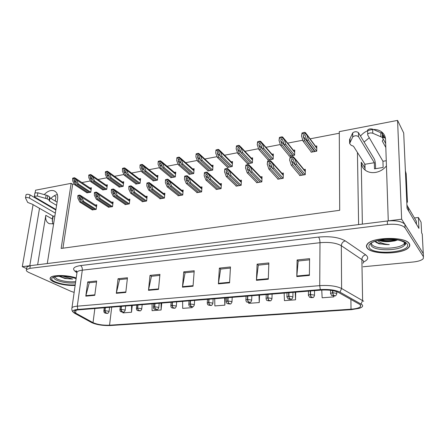 <?xml version="1.0" encoding="UTF-8"?>
<svg xmlns="http://www.w3.org/2000/svg" width="446" height="446" viewBox="0 0 446 446"><rect width="100%" height="100%" fill="white"/><g stroke="black" fill="none" stroke-linecap="round" stroke-linejoin="round"><path stroke-width="0.67" d="M52.751 223.998L52.366 219.047L52.862 215.97M53.637 223.786L49.361 223.725C46.44 222.348 45.258 219.555 45.804 215.34L37.637 264.757M365.107 170.071L364.722 163.922M362.375 224.115L361.238 162.182C361.366 165.756 362.91 168.571 365.865 170.617C368.597 172.368 371.802 172.976 375.471 172.44C379.959 171.632 383.616 169.447 386.437 165.879M423.354 255.106L423.276 253.573L401.645 219.203L388.276 220.876L385.556 139.559C385.389 136.281 384.012 133.677 381.43 131.737C379.172 130.143 376.491 129.39 373.391 129.479M372.689 129.524C367.772 130.065 363.707 132.239 360.502 136.052M385.461 138.45L383.125 136.9M369.277 137.73L364.103 142.045M414.451 217.971L418.376 217.481L418.933 228.413L407.059 208.315L403.702 133.003L397.57 120.392L401.645 219.203M418.376 217.481L421.074 222.197L421.637 232.99L422.245 234.022L423.276 253.573L404.896 224.371C402.058 221.367 396.199 220.24 387.329 220.993L30.322 265.671L26.983 266.886L26.816 267.862M422.334 235.655L422.245 234.022M33.076 204.658L22.3 266.675L26.682 268.654M74.281 184.031L72.67 184.337L71.143 183.339L35.585 190.191L35.134 192.789M34.442 196.786L34.331 197.427M39.516 208.338L29.782 265.738L22.3 266.675M357.441 152.454L358.612 224.589L47.276 263.547L57.601 199C58.103 194.941 56.988 192.237 54.25 190.888C50.939 189.79 47.599 191.027 44.226 194.607M40.904 200.655L40.764 201.191M71.143 183.339L61.152 248.444L339.701 210.295L339.283 131.631L397.57 120.392M53.994 208.945L54.083 208.394M55.265 201.062L55.951 196.803L54.239 195.761M364.282 142.346L364.27 141.834M339.289 133.231L310.076 138.834M302.762 140.234L287.642 143.133M280.294 144.543L265.939 147.291M258.546 148.708L244.915 151.322M237.489 152.744L224.55 155.225M217.09 156.657L204.809 159.01M197.322 160.443L185.664 162.679M178.149 164.122L167.088 166.241M159.545 167.685L149.053 169.697M141.488 171.147L131.542 173.054M123.96 174.509L114.527 176.315M106.928 177.776L97.986 179.487M90.371 180.948L81.908 182.57M72.67 184.337L62.936 248.199M189.054 174.063L189.026 174.397L193.731 173.544L194.127 168.705L192.744 168.962M153.034 180.641L153 180.953L157.438 180.145L157.923 175.429L156.546 175.685M135.785 183.791L135.751 184.092L140.061 183.306L140.585 178.645L139.219 178.902M119.015 186.852L118.976 187.142L123.174 186.378L123.737 181.773L122.377 182.024M102.703 189.829L106.745 189.366L107.347 184.817L105.997 185.068M170.785 177.402L170.751 177.725L175.317 176.895L175.757 172.117L174.38 172.373M207.875 170.623L207.847 170.974L212.692 170.093L213.037 165.193L211.66 165.449M227.265 167.077L227.243 167.451L232.238 166.542L232.528 161.58L231.151 161.831M247.251 163.42L247.235 163.816L252.38 162.879L252.62 157.851L251.249 158.101M267.868 159.646L267.851 160.064L273.164 159.099L273.337 154.004L271.982 154.255M289.131 155.749L289.12 156.195L294.605 155.197L294.717 150.034L293.379 150.28M311.085 151.718L311.079 152.203L316.744 151.172L316.788 145.937L315.478 146.177M86.836 192.722L90.767 192.271L91.402 187.777L90.059 188.022M178.088 195.476L178.054 195.8L182.737 195.019L183.167 190.096L181.723 190.342M142.229 201.464L142.196 201.765L146.611 201.029L147.13 196.234L145.697 196.474M125.058 204.329L125.025 204.619L129.318 203.906L129.875 199.167L128.454 199.412M108.372 207.117L112.509 206.699L113.106 202.021L111.69 202.261M159.897 198.515L159.863 198.827L164.412 198.069L164.886 193.213L163.448 193.452M196.825 192.343L196.797 192.683L201.62 191.88L201.999 186.896L200.555 187.142M216.132 189.115L216.109 189.472L221.082 188.641L221.406 183.59L219.962 183.836M236.034 185.781L236.018 186.16L241.147 185.307L241.414 180.184L239.976 180.429M256.567 182.347L256.55 182.743L261.841 181.862L262.053 176.672L260.626 176.917M277.758 178.796L277.741 179.22L283.204 178.311L283.355 173.048L281.933 173.288M299.628 175.122L299.623 175.579L305.265 174.642L305.343 169.307L303.949 169.541M92.144 209.821L96.163 209.419L96.793 204.798L95.394 205.037M47.427 205.099L47.566 204.563M50.944 198.464C52.923 196.307 55.07 195.019 57.389 194.595M409.277 243.605C405.715 236.363 371.858 236.938 367.27 244.168C366.183 245.529 366.166 246.855 367.209 248.149C371.841 255.017 403.831 254.437 408.96 247.229C409.941 246.019 410.047 244.809 409.277 243.605M76.216 277.93C67.19 274.864 52.321 274.719 50.426 277.629C49.461 278.99 50.638 280.439 53.949 281.978C60.216 284.498 67.279 285.652 75.14 285.457M360.379 304.774L360.429 306.759C358.918 308.035 355.785 308.849 351.019 309.206L109.549 325.201C102.853 325.379 97.345 324.532 93.024 322.648L75.619 313.081C74.27 312.323 73.885 311.631 74.471 311.007C75.095 310.416 76.517 310.026 78.73 309.831L320.908 290.117C328.429 289.688 334.249 290.441 338.369 292.375L360.379 304.774M362.057 304.657L339.991 292.152C335.359 289.972 328.797 289.12 320.312 289.605L77.805 309.446C74.097 309.803 72.425 310.572 72.787 311.754L74.326 313.103L91.781 322.664C96.648 324.777 102.836 325.736 110.352 325.535L351.504 309.635L359.426 308.286C362.459 307.227 363.334 306.017 362.057 304.657M363.05 266.78L413.247 261.997C418.32 261.451 421.654 260.341 423.248 258.674L423.444 256.74L405.04 227.822C402.197 224.845 396.332 223.73 387.44 224.466L29.865 268.358L26.526 269.557C25.874 270.482 26.71 271.486 29.046 272.567L71.003 291.338L74.153 292.386M116.317 293.323L118.051 278.744L127.461 277.758L125.794 292.442L116.317 293.323L116.406 292.827L125.85 291.946M85.799 296.155L87.728 281.928L96.659 280.991L94.786 295.319L85.799 296.155L85.894 295.67L94.853 294.834M218.395 283.857L219.376 268.118L230.47 266.953L229.573 282.82L218.395 283.857L218.451 283.316L229.606 282.279M256.439 280.328L257.108 264.16L268.86 262.928L268.291 279.229L256.439 280.328L256.483 279.776L268.314 278.672M296.796 276.581L297.114 259.968L309.585 258.658L309.39 275.416L296.796 276.581L296.83 276.018L309.396 274.848M148.496 290.335L150.012 275.394L159.936 274.351L158.492 289.409L148.496 290.335L148.574 289.828L158.542 288.902M182.47 287.185L183.735 271.859L194.222 270.755L193.034 286.209L182.47 287.185L182.537 286.667L193.073 285.68M152.075 303.86L152.069 310.684L161.09 309.998L161.736 303.074M122.929 312.161L122.918 312.891L131.52 312.239L132.256 305.477M248.712 302.516L248.734 303.352L259.249 302.555L259.544 295.113M284.141 293.111L284.448 300.643L295.542 299.807L295.692 292.169M321.744 290.056L322.151 297.789L333.876 296.897L333.876 296.038M182.615 301.373L182.676 308.364L192.159 307.645L192.22 306.87M214.721 298.764L214.855 305.923L224.834 305.164L225.258 297.906M183.735 271.859L185.201 272.762M194.138 271.837L185.09 272.774L182.537 286.667M150.012 275.394L151.556 276.264M159.835 275.405L151.439 276.275L148.574 289.828M297.114 259.968L298.268 260.999M309.574 259.823L298.184 261.01L296.83 276.018M257.108 264.16L258.385 265.153M268.821 264.065L258.29 265.158L256.483 279.776M219.376 268.118L220.759 269.066M230.409 268.063L220.653 269.077L218.451 283.316M87.728 281.928L89.401 282.731M96.531 281.989L89.272 282.747L85.894 295.67M118.051 278.744L119.667 279.581M127.344 278.783L119.539 279.597L116.406 292.827M224.834 305.164L224.678 297.95M259.249 302.555L259.009 295.157M295.542 299.807L295.207 292.208M333.876 296.897L333.825 296.038M192.159 307.645L192.148 306.876M161.09 309.998L161.078 303.129M131.52 312.239L131.57 305.532M409.054 243.627C409.813 244.821 409.707 246.019 408.737 247.218C403.663 254.348 371.997 254.922 367.42 248.127C366.389 246.844 366.411 245.534 367.482 244.185C372.025 237.032 405.525 236.469 409.054 243.627L409.177 243.455M93.632 209.837L81.021 201.893L79.21 198.353L79.249 196.853L80.681 198.091L82.493 201.631L83.67 201.425L81.774 197.266L80.068 195.197L79.394 195.108L77.866 195.538L77.899 198.292L79.851 202.094L92.473 210.033M96.174 209.358L83.67 201.425M95.082 209.598L82.493 201.631M81.021 201.893L79.851 202.094M81.724 197.606L79.895 195.839L77.766 196.223M79.895 195.839L79.996 195.153M88.28 192.722L75.775 184.505L73.986 180.981L74.014 179.476L75.424 180.702L77.214 184.226L78.368 184.008L76.489 179.872L74.878 177.865L74.153 177.753L72.659 178.199L72.698 180.931L74.633 184.722L87.148 192.928M105.161 307.679L104.788 310.711L105.512 313.153C106.661 313.41 107.135 313.371 106.951 313.042L105.68 312.875M105.741 312.869L104.977 310.695L108.595 311.219L109.036 311.782C107.341 314.257 108.2 313.209 105.089 313.103C104.219 312.239 104.336 313.605 103.846 310.985L104.788 310.711M105.351 307.668L104.977 310.695M90.772 192.22L78.368 184.008M89.696 192.466L77.214 184.226M75.775 184.505L74.633 184.722M76.439 180.201L74.638 178.456L72.559 178.863M74.638 178.456L74.738 177.787M109.894 207.134L97.518 199.005L95.728 195.404L95.795 193.882L97.245 195.136L99.029 198.738L100.244 198.526L98.365 194.3L96.693 192.22L95.957 192.109L94.385 192.549L94.385 195.342L96.308 199.211L108.701 207.334M112.515 206.649L100.244 198.526M111.383 206.888L99.029 198.738M97.518 199.005L96.308 199.211M98.321 194.64L96.475 192.845L94.29 193.241M96.475 192.845L96.576 192.154M126.614 204.352L114.494 196.034L112.732 192.371L112.827 190.821L114.287 192.098L116.049 195.761L117.298 195.543L115.447 191.245L113.802 189.16L113 189.02L111.383 189.472L111.349 192.315L113.251 196.251L125.393 204.558M129.323 203.855L117.298 195.543M128.147 204.101L116.049 195.761M114.494 196.034L113.251 196.251M115.403 191.59L113.546 189.767L111.294 190.174M113.546 189.767L113.635 189.065M143.818 201.492L131.971 192.973L130.232 189.249L130.366 187.671L131.838 188.965L133.571 192.694L134.859 192.466L133.031 188.095L131.419 186.004L130.544 185.843L128.883 186.305L128.816 189.193L130.689 193.196L142.558 201.703M146.617 200.99L134.859 192.466M145.396 201.23L133.571 192.694M131.971 192.973L130.689 193.196M132.992 188.446L131.124 186.595L128.799 187.013M131.124 186.595L131.208 185.882M104.18 189.829L91.898 181.422L90.131 177.843L90.187 176.315L91.608 177.553L93.376 181.143L94.563 180.914L92.707 176.711L91.118 174.698L90.337 174.564L88.804 175.016L88.81 177.792L90.722 181.65L103.015 190.041M121.256 306.369L120.905 309.44L121.596 311.921C122.739 312.178 123.23 312.139 123.068 311.804L121.791 311.637M121.853 311.631L121.095 309.424L124.741 309.953L125.148 310.516C123.598 313.036 124.083 311.971 121.139 311.865C120.309 311.018 120.398 312.362 119.907 309.736L120.905 309.44M121.451 306.357L121.095 309.424M106.75 189.316L94.563 180.914M105.635 189.567L93.376 181.143M91.898 181.422L90.722 181.65M92.656 177.045L90.845 175.272L88.704 175.691M90.845 175.272L90.939 174.598M120.52 186.857L108.484 178.255L106.733 174.615L106.823 173.059L108.255 174.319L110 177.965L111.221 177.731L109.387 173.461L107.832 171.442L106.984 171.281L105.407 171.743L105.384 174.57L107.269 178.489L119.327 187.075M137.797 305.025L137.468 308.13L138.344 310.36L138.121 310.65C139.263 310.912 139.771 310.879 139.637 310.533L138.344 310.36M138.411 310.355L137.663 308.119L141.337 308.66L141.711 309.223C140.183 311.754 140.652 310.717 137.636 310.594C136.838 309.747 136.911 311.107 136.415 308.442L137.468 308.13M137.998 305.008L137.663 308.119M123.174 186.339L111.221 177.731M122.02 186.584L110 177.965M108.484 178.255L107.269 178.489M109.342 173.795L107.514 171.994L105.317 172.429M107.514 171.994L107.609 171.314M137.329 183.802L125.543 174.994L123.821 171.292L123.938 169.709L125.387 170.985L127.11 174.698L128.364 174.458L126.552 170.116L125.031 168.097L124.116 167.902L122.494 168.376L122.438 171.247L124.295 175.233L136.097 184.025M154.807 303.642L154.5 306.787L155.37 309.05L155.113 309.346C156.256 309.619 156.775 309.574 156.669 309.229L155.37 309.05M155.437 309.045L154.701 306.776L158.397 307.327L158.743 307.891C157.187 310.461 157.7 309.429 154.6 309.284C153.842 308.454 153.881 309.803 153.379 307.121L154.5 306.787M155.007 303.626L154.701 306.776M140.066 183.273L128.364 174.458M138.868 183.523L127.11 174.698M125.543 174.994L124.295 175.233M126.513 170.456L124.674 168.621L122.405 169.067M124.674 168.621L124.757 167.93M154.611 180.658L143.11 171.638L141.415 167.869L141.566 166.258L143.027 167.557L144.721 171.331L146.009 171.086L144.225 166.67L142.737 164.652L141.75 164.423L140.083 164.914L139.994 167.83L141.822 171.888L153.346 180.886M172.295 302.215L172.017 305.41L172.881 307.701L172.591 308.008C173.728 308.281 174.263 308.242 174.191 307.885L172.881 307.701M172.948 307.701L172.228 305.393L175.953 305.95L176.259 306.513C174.654 309.134 175.334 308.086 172.039 307.935C171.303 307.077 171.381 308.543 170.829 305.761L172.017 305.41M172.507 302.198L172.228 305.393M157.438 180.117L146.009 171.086M156.195 180.368L144.721 171.331M143.11 171.638L141.822 171.888M144.186 167.016L142.341 165.154L140.005 165.611M142.341 165.154L142.419 164.451M385.818 147.464L382.255 141.008L383.203 139.464L382.49 137.485L372.784 133.243C370.637 132.646 368.948 132.941 367.71 134.118L367.677 134.971L382.947 161.274L383.142 167.456L374.484 168.861L374.322 162.712L364.951 164.273L365.068 169.887M416.369 222.364L416.308 221.138L408.43 207.691L408.581 210.886M407.042 207.875L408.43 207.691L406.919 205.115M406.735 200.995L407.443 202.216L406.797 202.328M407.443 202.216L406.161 173.711L405.392 170.89M375.565 168.683L375.46 164.585C375.326 162.166 374.913 160.265 374.222 158.887L358.456 132.652C356.583 131.353 354.665 131.425 352.714 132.869L349.592 139.531L349.636 143.5L351.136 145.285L353.472 146.21L364.951 164.273M386.264 160.722L382.947 161.274M349.636 143.5L352.764 136.894C354.726 135.467 356.644 135.394 358.528 136.682L358.456 132.652M374.322 162.712L358.528 136.682M350.099 142.436L350.054 138.455M383.337 139.197L385.69 143.506M383.159 138.065L383.075 135.433L382.367 133.443L372.678 129.173C370.542 128.576 368.853 128.872 367.621 130.059L367.582 130.918M381.43 131.737L382.35 133.438L382.49 137.485M380.795 132.724L380.917 136.771M49.11 200.137L49.64 196.92L50.03 197.918L49.506 201.124L49.11 200.137L47.231 198.86L37.341 196.05L34.336 196.229L34.86 197.11L55.923 209.469M54.891 215.936L53.28 216.204L52.221 221.183M55.343 213.121L29.447 198.119C27.724 197.383 26.403 197.305 25.483 197.885L27.691 202.434L32.324 204.229L53.28 216.204M29.447 198.119L30.016 194.896C28.299 194.155 26.977 194.077 26.058 194.668L26.007 194.947M30.016 194.896L55.839 210.021M50.03 197.918L57.094 202.166M56.586 205.338L49.506 201.124M49.64 196.92L47.767 195.632L37.899 192.8L34.9 192.99L34.849 193.285M47.767 195.632L47.231 198.86M46.144 195.153L45.603 198.386M404.583 242.434L404.555 242.585C403.719 248.907 375.655 250.362 371.83 244.425L371.262 243.053M378.721 240.349C381.759 241.57 385.634 241.961 390.339 241.515C386.325 241.699 382.824 241.236 379.825 240.121M375.008 241.386L376.201 242.462L379.267 243.85L389.291 244.609C383.945 244.157 380.098 242.814 377.734 240.578M390.339 241.515L394.788 240.896L397.581 239.942M389.291 244.609C382.924 244.648 378.241 243.544 375.242 241.303M396.366 239.747C391.449 240.868 386.353 240.924 381.09 239.898M379.267 243.85L378.487 243.583M397.481 239.926L395.931 240.355C390.551 241.464 385.216 241.375 379.925 240.104M75.692 281.604C69.258 282.234 63.098 281.404 57.211 279.101L54.367 276.916M64.804 278.46L58.822 276.191L64.804 278.46L72.67 279.051L62.791 276.163M75.151 285.401C67.346 285.613 60.322 284.47 54.078 281.967C50.805 280.439 49.64 279.006 50.593 277.663C52.477 274.769 67.29 274.931 76.205 277.992M66.699 276.492L67.681 276.62M72.67 279.051C67.842 278.956 63.46 277.992 59.524 276.158M161.524 198.548L149.968 189.823L148.262 186.032L148.429 184.421L149.917 185.742L151.623 189.533L152.945 189.299L151.149 184.856L149.572 182.765L148.624 182.565L146.912 183.038L146.806 185.976L148.652 190.052L160.231 198.765M164.412 198.035L152.945 189.299M163.147 198.28L151.623 189.533M149.968 189.823L148.652 190.052M151.11 185.207L149.232 183.328L146.834 183.758M149.232 183.328L149.304 182.604M179.755 195.515L168.516 186.573L166.843 182.721L167.044 181.076L168.543 182.414L170.221 186.277L171.582 186.038L169.815 181.511L168.276 179.426L167.256 179.192L165.494 179.677L165.349 182.665L167.161 186.813L178.422 195.738M182.743 194.997L171.582 186.038M181.427 195.236L170.221 186.277M168.516 186.573L167.161 186.813M169.781 181.873L167.891 179.955L165.421 180.401M167.891 179.955L167.958 179.225M198.531 192.393L187.638 183.228L185.993 179.303L186.238 177.631L187.755 178.991L189.394 182.921L190.799 182.676L189.065 178.071L187.565 175.98L186.461 175.707L184.65 176.203L184.466 179.247L186.238 183.473L197.154 192.622M201.62 191.864L190.799 182.676M200.254 192.109L189.394 182.921M187.638 183.228L186.238 183.473M189.037 178.433L187.13 176.488L184.588 176.945M187.13 176.488L187.192 175.746M172.401 177.424L161.196 168.187L159.529 164.351L159.718 162.706L161.19 164.028L162.857 167.869L164.189 167.612L162.433 163.119L160.978 161.106L159.919 160.844L158.202 161.34L158.074 164.312L159.874 168.437L171.097 177.659M190.297 300.749L190.046 303.988L190.899 306.318L190.57 306.625C191.708 306.904 192.259 306.865 192.22 306.502L190.899 306.318M190.972 306.313L190.258 303.971L194.01 304.54L194.283 305.103C192.694 307.734 193.363 306.731 189.985 306.547C189.282 305.7 189.338 307.16 188.786 304.362L190.046 303.988M190.509 300.732L190.258 303.971M175.323 176.878L164.189 167.612M174.029 177.129L162.857 167.869M161.196 168.187L159.874 168.437M162.394 163.47L160.532 161.575L158.129 162.049M160.532 161.575L160.605 160.867M190.71 174.096L179.833 164.624L178.199 160.722L178.422 159.044L179.911 160.387L181.544 164.301L182.916 164.039L181.188 159.462L179.777 157.455L178.64 157.154L176.872 157.661L176.705 160.683L178.467 164.886L189.372 174.336M208.823 299.244L208.605 302.522L209.447 304.891L209.079 305.209C210.217 305.493 210.785 305.449 210.78 305.075L209.447 304.891M209.52 304.886L208.828 302.505L212.603 303.09L212.842 303.648C211.203 306.324 211.973 305.326 208.455 305.12C207.803 304.295 207.819 305.733 207.262 302.923L208.605 302.522M209.046 299.227L208.828 302.505M193.731 173.539L182.916 164.039M192.393 173.789L181.544 164.301M179.833 164.624L178.467 164.886M181.16 159.819L179.281 157.89L176.806 158.38M179.281 157.89L179.348 157.176M209.57 170.662L199.044 160.956L197.444 156.981L197.706 155.269L198.314 155.442L199.206 156.635L200.806 160.621L202.216 160.348L200.527 155.693L199.161 153.692L197.935 153.346L196.117 153.87L195.905 156.947L197.634 161.223L208.193 170.913M227.906 297.688L227.716 301.017L228.547 303.419L228.14 303.743C229.277 304.033 229.857 303.988 229.891 303.609L228.547 303.419M228.625 303.414L227.945 301L231.747 301.591L231.953 302.148C230.331 304.841 231.095 303.888 227.471 303.648C226.841 303.637 226.445 302.901 226.289 301.44L227.716 301.017M228.135 297.672L227.945 301M212.686 170.099L202.216 160.348M211.304 170.35L200.806 160.621M199.044 160.956L197.634 161.223M200.499 156.05L198.615 154.093L196.056 154.595M198.615 154.093L198.671 153.368M217.882 189.176L207.357 179.777L205.751 175.78L206.041 174.074L206.637 174.235L207.568 175.456L209.168 179.459L210.624 179.203L208.923 174.514L207.468 172.435L206.281 172.117L204.413 172.63L204.179 175.73L205.913 180.028L216.466 189.411M221.082 188.641L210.624 179.203M219.655 188.881L209.168 179.459M207.357 179.777L205.913 180.028M208.895 174.882L206.977 172.903L204.352 173.377M206.977 172.903L207.033 172.15M237.83 185.859L227.705 176.215L226.139 172.139L226.473 170.4L227.109 170.578L228.012 171.805L229.578 175.886L231.073 175.624L229.417 170.846L228.006 168.778L226.73 168.415L224.801 168.934L224.55 171.721L226.217 176.477L236.369 186.099M241.13 185.307L231.073 175.624M239.664 185.553L229.578 175.886M227.705 176.215L226.217 176.477M229.395 171.225L227.466 169.207L224.756 169.697L224.801 168.934M227.466 169.207L227.51 168.443M224.756 169.697L224.528 172.095M258.412 182.436L248.717 172.535L247.19 168.387L247.569 166.609L248.249 166.81L249.124 168.042L250.646 172.201L252.191 171.927L250.58 167.06L249.219 165.009L247.842 164.585L245.857 165.126L245.551 167.964L247.173 172.808L256.902 182.687M261.813 181.868L252.191 171.927M260.297 182.119L250.646 172.201M248.717 172.535L247.173 172.808M250.557 167.44L248.617 165.388L245.818 165.895L245.857 165.126M248.617 165.388L248.656 164.619M245.818 165.895L245.529 168.337M279.648 178.902L270.415 168.739L268.938 164.507L269.367 162.69L270.086 162.918L270.939 164.15L272.406 168.387L274.006 168.109L272.439 163.147L271.135 161.112L269.663 160.632L267.611 161.184L267.243 164.078L268.827 169.017L278.092 179.164M283.16 178.316L274.006 168.109M281.599 178.578L272.406 168.387M270.415 168.739L268.827 169.017M272.428 163.531L270.471 161.441L267.583 161.965L267.611 161.184M270.471 161.441L270.499 160.66M267.583 161.965L267.232 164.463M301.574 175.256L292.838 164.814L291.416 160.493L291.896 158.642L292.665 158.893L293.479 160.125L294.901 164.451L296.557 164.161L295.035 159.105L293.786 157.098L292.208 156.546L290.095 157.115L289.666 160.064L291.193 165.098L299.968 175.523M305.203 174.654L296.557 164.161M303.587 174.921L294.901 164.451M292.838 164.814L291.193 165.098M295.029 159.495L293.067 157.366L290.073 157.906L290.095 157.115M293.067 157.366L293.083 156.574M290.073 157.906L289.655 160.454M229.004 167.127L218.852 157.17L217.286 153.123L217.592 151.378L218.239 151.568L219.109 152.766L220.67 156.825L222.125 156.546L220.475 151.807L219.148 149.817L217.843 149.421L215.964 149.956L215.713 153.09L217.397 157.449L227.583 167.389M247.563 296.088L247.413 299.461L248.227 301.903L247.781 302.237C248.913 302.533 249.509 302.488 249.582 302.098L248.31 301.897L249.063 302.215L248.322 302.198L248.227 301.903M248.31 301.897L247.647 299.444L251.472 300.052L251.644 300.598C250.022 303.313 250.83 302.41 247.062 302.132C246.454 302.126 246.064 301.39 245.891 299.913L247.413 299.461M247.803 296.072L247.647 299.444M232.215 166.548L222.125 156.546M230.788 166.804L220.67 156.825M218.852 157.17L217.397 157.449M220.452 152.17L218.551 150.174L215.914 150.692L215.964 149.956M218.551 150.174L218.601 149.438M215.914 150.692L215.713 153.09M249.035 163.487L239.285 153.268L237.768 149.142L238.119 147.364L238.8 147.57L239.647 148.774L241.163 152.911L242.669 152.621L241.057 147.793L239.781 145.82L238.381 145.368L236.447 145.92L236.168 148.747L237.79 153.552L247.569 163.754M267.829 294.438L267.712 297.861L268.514 300.342L268.024 300.688C269.15 300.989 269.769 300.938 269.88 300.543L268.598 300.336L269.345 300.66L268.581 300.643L268.514 300.342M268.598 300.336L267.957 297.844L271.809 298.458L271.943 299.004C271.112 300.559 270.583 301.162 270.365 300.816L267.249 300.565C266.669 300.571 266.284 299.829 266.095 298.346L267.712 297.861M268.074 294.421L267.957 297.844M252.352 162.885L242.669 152.621M250.875 163.152L241.163 152.911M239.285 153.268L237.79 153.552M241.035 148.161L239.128 146.132L236.402 146.667L236.447 145.92M239.128 146.132L239.167 145.385M236.402 146.667L236.146 149.115M269.696 159.729L260.38 149.237L258.903 145.028L259.304 143.216L260.035 143.45L260.849 144.655L262.32 148.869L263.876 148.568L262.304 143.651L261.077 141.7L259.583 141.187L257.593 141.756L257.258 144.632L258.836 149.533L268.185 160.002M288.729 292.738L288.646 296.211L289.437 298.736L288.897 299.082C290.017 299.394 290.658 299.344 290.814 298.937L289.521 298.725L290.251 299.054L289.471 299.037L289.437 298.736M289.521 298.725L288.897 296.189L292.777 296.819L292.883 297.359C292.058 298.932 291.528 299.545 291.294 299.205L288.066 298.948L286.923 296.724L288.646 296.211M288.98 292.715L288.897 296.189M273.114 159.105L263.876 148.568M271.592 159.384L262.32 148.869M260.38 149.237L258.836 149.533M262.293 144.025L260.369 141.956L257.559 142.508L257.593 141.756M260.369 141.956L260.403 141.204M257.559 142.508L257.242 145.006M291.015 155.849L282.167 145.078L280.74 140.785L281.192 138.929L281.961 139.191L282.747 140.395L284.169 144.694L285.774 144.387L284.258 139.369L283.082 137.446L282.335 136.877L281.487 136.872L279.43 137.452L279.04 140.39L280.573 145.379L289.454 156.133M310.288 290.982L310.249 294.505L311.024 297.075L310.433 297.432C311.548 297.744 312.206 297.694 312.412 297.281L311.113 297.064L311.826 297.393L311.024 297.387L311.024 297.075M311.113 297.064L310.511 294.488L314.413 295.129L314.486 295.659C313.689 297.242 313.137 297.878 312.824 297.566L309.535 297.281L308.409 295.057L310.249 294.505M310.55 290.959L310.511 294.488M294.544 155.208L285.774 144.387M292.972 155.498L284.169 144.694M282.167 145.078L280.573 145.379M284.247 139.749L282.312 137.647L279.408 138.215L279.43 137.452M282.312 137.647L282.335 136.877M279.408 138.215L279.029 140.763M313.025 151.846L304.679 140.774L303.302 136.398L303.81 134.502L304.629 134.798L305.376 135.997L306.753 140.379L308.409 140.061L306.943 134.948L305.822 133.053L305.003 132.412L304.127 132.406L302.003 133.003L301.552 136.002L303.029 141.092L311.408 152.142M332.549 290.597L332.549 292.749L333.307 295.358L332.666 295.726C333.77 296.049 334.45 295.993 334.706 295.57L333.396 295.352L334.099 295.687L333.273 295.676L333.307 295.358M333.396 295.352L332.816 292.727L336.747 293.384L336.786 293.903C335.989 295.52 335.431 296.166 335.124 295.849L331.69 295.553L330.581 293.334L332.549 292.749M332.816 290.641L332.816 292.727M316.666 151.188L308.409 140.061M315.043 151.484L306.753 140.379M304.679 140.774L303.029 141.092M306.937 135.333L304.992 133.187L301.992 133.778L302.003 133.003M304.992 133.187L305.003 132.412M301.992 133.778L301.541 136.381M45.804 215.34L52.366 219.047M361.238 162.182L364.8 167.741M351.019 309.206L350.907 299.366M77.805 309.446L77.281 306.173L319.737 285.635C329.17 285.072 336.457 286.025 341.597 288.49L363.685 301.251M362.988 263.251C363.78 262.281 363.763 261.306 362.933 260.325L341.329 245.724C336.317 242.919 329.204 241.91 319.994 242.702L82.304 270.17C79.594 270.505 77.849 271.112 77.058 272.004L76.846 273.504M361.082 303.96L362.604 300.465L361.873 259.427C362.063 257.007 363.328 255.48 365.67 254.844C368.97 257.392 368.268 259.784 363.562 262.014M76.762 272.517L75.736 271.837C71.795 268.821 73.389 266.736 80.531 265.576L318.561 237.071C319.442 238.248 319.921 240.126 319.994 242.702L319.737 285.635L320.312 289.605M71.8 308.944L71.979 307.668C72.759 306.915 74.527 306.419 77.281 306.173L82.304 270.17C82.465 268.013 81.874 266.479 80.531 265.576M318.561 237.071C330.118 236.051 339.027 237.322 345.282 240.896C342.868 241.593 341.552 243.204 341.329 245.724L341.597 288.49L339.991 292.152M360.797 305.326L360.407 305.454M345.282 240.896L365.67 254.844M423.444 256.74L423.276 253.573M405.04 227.822L404.896 224.371M387.44 224.466L387.329 220.993M29.865 268.358L30.322 265.671M77.041 272.105L75.736 271.837M75.619 313.081L76.01 310.265M93.024 322.648L94.859 308.52M109.549 325.201L111.723 307.149M81.585 199.858L79.21 198.353M96.531 206.721L81.774 197.266M76.366 182.553L73.986 180.981M103.818 311.219L104.252 307.757M91.135 189.65L76.489 179.872M98.181 197.032L95.728 195.404M112.855 203.973L98.365 194.3M115.263 194.127L112.732 192.371M129.641 201.152L115.447 191.245M132.858 191.15L130.232 189.249M146.912 198.247L133.031 188.095M92.584 179.532L90.131 177.843M119.879 309.981L120.286 306.452M107.096 186.718L92.707 176.711M109.27 176.438L106.733 174.615M136.387 308.71L136.771 305.109M123.497 183.702L109.387 173.461M126.447 173.265L123.821 171.292M153.352 307.405L153.714 303.732M140.367 180.608L126.552 170.116M144.13 170.015L141.415 167.869M170.807 306.062L171.136 302.31M157.717 177.419L144.225 166.67M416.308 221.138L416.458 224.226M405.459 172.401L406.161 173.711M372.784 133.243L372.678 129.173M352.702 137L352.652 132.98M37.341 196.05L37.899 192.8M405.091 243.103L404.65 244.932C401.205 250.836 375.075 251.488 371.423 245.88C370.598 244.826 370.648 243.75 371.568 242.652M407.025 243.85C412.946 251.94 374.64 255.792 369.338 247.92C367.387 244.029 371.997 241.208 383.17 239.452C393.467 238.253 404.851 240.383 407.025 243.85M75.513 282.853C68.924 283.427 62.68 282.563 56.776 280.255C54.234 279.062 53.297 277.93 53.972 276.871M75.223 284.894C67.965 285.256 61.308 284.236 55.254 281.839C43.44 276.944 63.154 273.615 76.127 278.533M150.977 188.1L148.262 186.032M164.685 195.259L151.149 184.856M169.658 184.978L166.843 182.721M182.988 192.181L169.815 181.511M188.914 181.778L185.993 179.303M201.837 189.015L189.065 178.071M162.344 166.687L159.529 164.351M188.758 304.685L189.059 300.849M175.573 174.146L162.433 163.119M181.115 163.281L178.199 160.722M207.239 303.263L207.507 299.35M193.954 170.773L181.188 159.462M200.471 159.796L197.444 156.981M226.273 301.803L226.501 297.805M212.893 167.3L200.527 155.693M208.789 178.511L205.751 175.78M221.266 185.753L208.923 174.514M229.305 175.178L226.139 172.139M241.297 182.392L229.417 170.846M250.49 171.777L247.19 168.387M261.964 178.93L250.58 167.06M272.389 168.332L268.938 164.507M283.288 175.356L272.439 163.147M303.414 174.949L291.416 160.493M305.309 171.677L295.035 159.105M220.441 156.234L217.286 153.123M245.874 300.303L246.064 296.211M232.399 163.727L220.475 151.807M241.052 152.61L237.768 149.142M266.078 298.753L266.229 294.572M252.514 160.042L241.057 147.793M271.569 159.389L258.903 145.028M286.912 297.159L287.012 292.877M273.259 156.245L262.304 143.651M292.766 155.531L280.74 140.785M308.398 295.514L308.454 291.132M294.667 152.331L284.258 139.369M314.642 151.556L303.302 136.398M330.581 293.814L330.581 290.307M316.766 148.301L306.943 134.948M384.759 137.886L383.237 135.071M55.588 191.719L54.25 190.888M360.429 306.759L360.396 304.791M72.787 311.754C71.945 310.862 71.672 309.496 71.979 307.668L77.058 272.004L76.076 270.694C75.619 270.744 75.915 271.201 76.968 272.071L76.991 272.088M26.526 269.557L26.983 266.886M408.949 246.945L408.96 247.229M96.654 205.846L80.732 195.621M109.577 307.322L109.064 311.548M91.252 188.825L75.53 178.3M112.966 203.114L97.395 192.689M129.741 200.31L114.55 189.678M113.557 191.117L113.273 190.921M146.996 197.427L132.211 186.59M131.146 188.006L130.834 187.777M125.66 306.012L125.175 310.271M107.202 185.91L91.809 175.178M142.185 304.668L141.739 308.955M123.598 182.916L108.562 171.972M107.564 173.371L107.28 173.165M159.177 303.286L158.77 307.606M140.451 179.838L125.8 168.683M124.729 170.06L124.423 169.826M176.655 301.864L176.287 306.212M157.795 176.677L143.545 165.293M142.413 166.653L142.073 166.386M367.71 134.118L367.621 130.059M352.764 136.894L352.714 132.869M34.336 196.229L34.9 192.99M25.483 197.885L26.058 194.668M404.555 242.585L404.65 244.932C405.091 245.239 405.408 244.776 405.604 243.549C406.061 243.025 401.551 240.422 396.645 239.786L384.53 239.474C373.826 240.807 372.053 242.886 371.847 242.496M395.931 240.355L394.788 240.896M54.161 276.81L54.34 276.916C55.56 276.96 51.703 276.877 60.539 276.13C66.476 276.202 71.667 277.038 76.11 278.644M164.764 194.467L150.408 183.406M149.271 184.806L148.931 184.544M183.05 191.423L169.162 180.139M167.947 181.511L167.573 181.21M201.893 188.29L188.496 176.778M187.209 178.121L186.802 177.776M194.64 300.398L194.311 304.78M175.64 173.427L161.826 161.814M160.621 163.152L160.259 162.846M213.149 298.892L212.865 303.302M194.01 170.088L180.663 158.241M179.392 159.551L178.997 159.2M232.215 297.337L231.97 301.78M212.937 166.653L200.081 154.561M198.743 155.844L198.314 155.442M221.311 185.068L208.438 173.321M207.078 174.637L206.637 174.235M241.331 181.751L229.021 169.764M227.588 171.041L227.109 170.578M261.986 178.339L250.267 166.102M248.762 167.345L248.249 166.81M283.305 174.832L272.211 162.327M270.644 163.537L270.086 162.918M305.315 171.219L294.878 158.436M293.256 159.607L292.665 158.893M251.856 295.737L251.661 300.214M232.438 163.119L220.107 150.776M218.702 152.025L218.239 151.568M272.105 294.092L271.96 298.597M252.542 159.484L240.768 146.873M239.296 148.094L238.8 147.57M292.983 292.392L292.888 296.925M273.275 155.743L262.086 142.859M260.559 144.052L260.035 143.45M314.53 290.636L314.486 295.202M294.678 151.896L284.102 138.717M282.519 139.882L281.961 139.191M336.775 291.667L336.78 293.418M316.772 147.938L306.848 134.447M305.215 135.584L304.629 134.798"/></g></svg>
